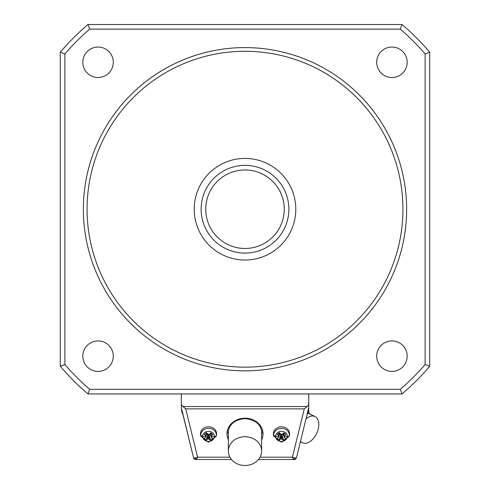 <?xml version="1.0" encoding="UTF-8"?>
<svg xmlns="http://www.w3.org/2000/svg" width="490" height="490" viewBox="0 0 490 490"><rect width="100%" height="100%" fill="white"/><g stroke="black" fill="none" stroke-linecap="round" stroke-linejoin="round"><path stroke-width="0.73" d="M245 248.473A39.255 39.255 0 0 1 205.745 209.218A39.255 39.255 0 0 1 245 169.969A39.255 39.255 0 0 1 284.255 209.218A39.255 39.255 0 0 1 245 248.473M245 253.091A43.873 43.873 0 0 1 201.127 209.218A43.873 43.873 0 0 1 245 165.351A43.873 43.873 0 0 1 288.873 209.218A43.873 43.873 0 0 1 245 253.091M194.199 209.218A50.801 50.801 0 0 0 245 260.019A50.801 50.801 0 0 0 295.801 209.218A50.801 50.801 0 0 0 245 158.423A50.801 50.801 0 0 0 194.199 209.218M87.067 209.218A157.933 157.933 0 0 0 245 367.157A157.933 157.933 0 0 0 402.933 209.218A157.933 157.933 0 0 0 245 51.285A157.933 157.933 0 0 0 87.067 209.218M83.367 209.218A161.633 161.633 0 0 0 245 370.85A161.633 161.633 0 0 0 406.633 209.218A161.633 161.633 0 0 0 245 47.591A161.633 161.633 0 0 0 83.367 209.218M60.282 52.191L60.282 366.251A242.446 242.446 0 0 0 87.973 393.942L402.027 393.942A242.446 242.446 0 0 0 429.718 366.251L429.718 52.191L425.1 53.9A237.828 237.828 0 0 0 400.324 29.118L402.027 24.5L87.973 24.5A242.446 242.446 0 0 0 60.282 52.191L64.9 53.9A237.828 237.828 0 0 1 89.676 29.118L400.324 29.118M60.282 366.251L64.9 364.542L64.9 53.9M64.9 364.542A237.828 237.828 0 0 0 89.676 389.323L400.324 389.323A237.828 237.828 0 0 0 425.1 364.542L425.1 53.9M113.294 356.163A15.239 15.239 0 0 0 98.055 340.924A15.239 15.239 0 0 0 82.816 356.163A15.239 15.239 0 0 0 98.055 371.402A15.239 15.239 0 0 0 113.294 356.163M376.706 62.279A15.239 15.239 0 0 0 391.945 77.518A15.239 15.239 0 0 0 407.184 62.279A15.239 15.239 0 0 0 391.945 47.034A15.239 15.239 0 0 0 376.706 62.279M98.055 77.518A15.239 15.239 0 0 0 113.294 62.279A15.239 15.239 0 0 0 98.055 47.034A15.239 15.239 0 0 0 82.816 62.279A15.239 15.239 0 0 0 98.055 77.518M391.945 340.924A15.239 15.239 0 0 0 376.706 356.163A15.239 15.239 0 0 0 391.945 371.402A15.239 15.239 0 0 0 407.184 356.163A15.239 15.239 0 0 0 391.945 340.924M402.027 393.942L400.324 389.323M87.973 393.942L89.676 389.323M87.973 24.5L89.676 29.118M429.718 52.191A242.446 242.446 0 0 0 402.027 24.5M429.718 366.251L425.1 364.542M181.269 407.239L193.538 457.758L181.404 408.335L181.269 393.942M308.731 393.942L308.731 407.796L296.462 457.758L295.188 458.058L292.408 457.207L304.278 408.868L307.126 406.559L308.731 404.556M194.31 458.983L194.879 459.332M182.176 411.49L181.827 411.49A5.543 5.543 0 0 0 182.856 414.258M307.824 411.49L308.173 411.49A5.543 5.543 0 0 1 307.144 414.258M295.017 459.375L295.691 458.983M308.731 407.796L308.731 407.239M196.686 458.897L194.359 459.026L195.78 459.516L196.686 458.897L197.593 457.207L185.722 408.868L182.874 406.559L181.269 404.556M195.118 458.934L194.812 458.058L193.538 457.758L194.322 458.995L193.752 458.309M295.188 458.058L294.882 458.934L293.314 458.897L294.845 459.43L296.462 457.758L308.596 408.335M294.882 458.934L295.642 459.026M260.055 457.207L292.408 457.207L293.314 458.897M195.78 459.516L231.507 459.516M258.493 459.516L294.221 459.516M281.848 426.796A8.079 7.001 -0 0 1 289.474 434.832L289.235 436.186L281.468 442.207L273.732 436.186L273.493 434.844A8.079 7.001 0 0 1 281.848 426.796M200.526 434.832A8.079 7.001 -0 0 1 208.887 426.796A8.079 7.001 0 0 1 216.507 434.851L216.268 436.186L208.532 442.207L200.765 436.186L200.532 434.844M261.623 439.781A18.008 15.6 180 0 0 245 418.191A18.008 15.6 180 0 0 228.377 439.781M283.208 434.116L282.038 435.047L283.6 440.29A20.77 9.016 -126.7 0 1 282.326 439.334A20.739 12.636 -150.2 0 1 281.358 439.016A20.739 12.967 156.6 0 1 280.366 439.254A20.77 9.671 132 0 1 278.975 440.106L277.107 438.329A20.77 5.58 -45.2 0 0 278.4 437.392A20.739 0.784 -64.3 0 0 278.81 436.596A20.739 6.511 -100.7 0 1 278.492 435.696A20.77 8.753 -124.7 0 1 277.316 434.33L279.753 432.878M277.316 434.33L279.049 432.854M279.367 432.707A20.77 5.17 48.2 0 0 280.641 433.993A20.739 6.045 24.3 0 0 281.603 434.385A20.739 6.376 -19 0 0 282.601 434.073A20.77 5.819 -43.2 0 0 283.986 432.891L285.86 434.667A20.77 9.426 130 0 1 284.561 435.935A20.739 7.381 105.5 0 1 284.157 436.804L284.476 437.631A20.77 4.9 50.1 0 0 285.646 438.666L283.6 440.29M278.975 440.106L281.144 434.201M279.698 433.981L280.77 434.998L281.04 434.158M279.919 433.858L280.298 433.656M280.262 433.619L279.949 433.785M280.084 433.442L278.81 436.596A20.782 10.382 3 0 1 275.625 436.137A5.862 5.078 0 0 1 281.75 431.292A5.862 5.078 0 0 1 287.342 436.596A5.862 5.078 0 0 1 281.217 441.435A5.862 5.078 0 0 1 275.625 436.137A2.768 1.384 3 0 1 273.647 434.851A7.84 6.793 -0 0 1 281.836 428.37A7.84 6.793 0 0 1 289.314 435.463A7.84 6.793 0 0 1 289.235 436.161M282.877 433.84L284.157 436.804A20.782 10.382 3 0 0 287.342 436.596A2.768 1.384 -177 0 0 289.314 435.463M281.75 434.342L282.038 435.047L281.86 434.305M281.432 434.318L281.842 434.869L282.326 439.334M280.366 439.254L280.978 434.832L281.419 434.71L281.358 439.016M284.476 437.631L283.024 433.938M284.561 435.935L283.251 433.528M285.86 434.667L283.269 433.019M278.492 435.696L279.857 433.209M210.302 433.019L212.893 434.667A20.77 9.426 130 0 1 211.6 435.935A20.739 7.381 105.5 0 1 211.19 436.804L211.508 437.631A20.77 4.9 50.1 0 0 212.685 438.666L210.633 440.29A20.77 9.016 -126.7 0 1 209.359 439.334A20.739 12.636 -150.2 0 1 208.397 439.016A20.739 12.967 156.6 0 1 207.399 439.254A20.77 9.671 132 0 1 206.014 440.106L207.803 434.998L208.452 434.71L209.071 435.047L208.899 434.305M212.893 434.667L211.025 432.891A20.77 5.819 -43.2 0 1 209.634 434.073A20.739 6.376 -19 0 1 208.642 434.385A20.739 6.045 24.3 0 1 207.674 433.993A20.77 5.17 48.2 0 1 206.4 432.707L204.355 434.33A20.77 8.753 -124.7 0 0 205.524 435.696A20.739 6.511 -100.7 0 0 205.843 436.596A20.739 0.784 -64.3 0 1 205.439 437.392A20.77 5.58 -45.2 0 1 204.14 438.329L206.014 440.106M209.91 433.84L211.19 436.804A20.782 10.382 -177 0 0 214.375 436.596A5.862 5.078 0 0 1 208.25 441.435A5.862 5.078 0 0 1 202.658 436.137A5.862 5.078 0 0 1 208.783 431.292A5.862 5.078 0 0 1 214.375 436.596A2.768 1.384 -177 0 0 216.353 435.463A7.84 6.793 0 0 1 216.274 436.174M210.247 434.116L209.071 435.047L210.633 440.29M208.783 434.342L209.359 439.334M208.471 434.318L208.397 439.016M208.183 434.201L207.399 439.254M206.731 433.981L207.803 434.998L208.072 434.158M206.952 433.858L207.331 433.656M207.295 433.619L206.982 433.785M207.123 433.442L205.843 436.596A20.782 10.382 -177 0 1 202.658 436.137A2.768 1.384 3 0 1 200.686 434.851A7.84 6.793 0 0 1 208.875 428.37A7.84 6.793 0 0 1 216.353 435.463M206.4 432.707L206.088 432.854M204.355 434.33L206.792 432.878M205.524 435.696L206.89 433.209M211.508 437.631L210.057 433.938M211.6 435.935L210.284 433.528M261.623 429.938L261.623 451.1A16.623 14.4 180 0 0 245 436.706A16.623 14.4 180 0 0 228.377 451.1A16.623 14.4 180 0 0 245 465.5A16.623 14.4 180 0 0 261.623 451.1M228.377 429.938L228.377 451.1M229.945 457.207L197.593 457.207L194.812 458.058M308.749 393.942L308.749 413.027M306.011 418.864A14.547 8.789 -64.6 0 1 314.727 416.42A14.547 8.789 -64.6 0 1 318.212 429.16A14.547 8.789 -64.6 0 1 302.336 442.733A14.547 8.789 -64.6 0 1 300.517 441.233M182.874 406.559L307.126 406.559M185.722 408.868L304.278 408.868M200.759 436.149A7.84 6.793 0 0 1 200.686 434.851M245 418.527L245 418.191M307.836 412.972A7.84 4.735 -64.6 0 1 309.19 413.309M273.708 436.039A7.84 6.793 0 0 1 273.647 434.851M193.538 457.746L193.452 457.366M195.522 459.504L194.891 459.338M194.236 458.922L193.783 458.364L194.236 458.922M181.827 411.49L181.631 409.254M296.462 457.746L296.548 457.366M296.217 458.364L295.764 458.922L296.217 458.364M295.109 459.338L294.478 459.504M194.769 459.283L195.192 459.442M295.684 458.995L296.23 458.34M294.809 459.436L295.348 459.222M227.911 433.325C228.879 424.456 234.575 419.569 245 418.65C255.425 419.569 261.121 424.456 262.089 433.325M310.513 414.411L307.493 412.255M300.376 441.802L302.483 442.807M314.972 416.524L307.781 413.113M308.369 409.254L308.173 411.49"/></g></svg>
